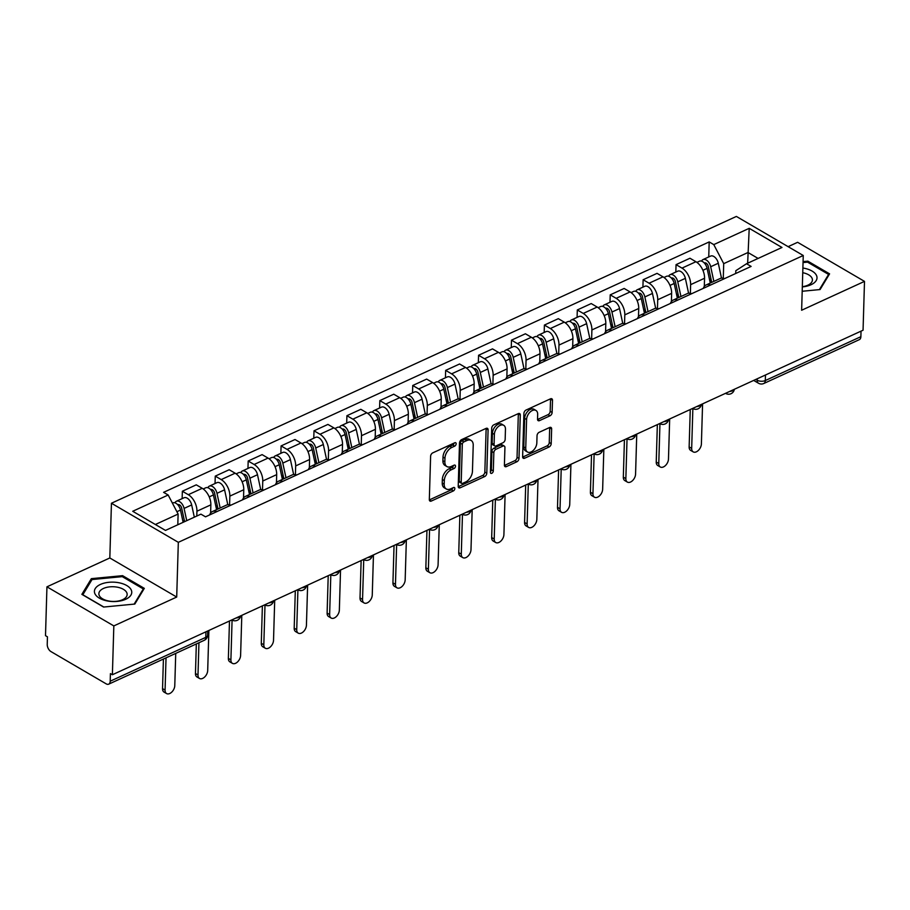<?xml version="1.0" encoding="UTF-8"?>
<svg xmlns="http://www.w3.org/2000/svg" width="910" height="910" viewBox="0 0 910 910"><rect width="100%" height="100%" fill="white"/><g stroke="black" fill="none" stroke-linecap="round" stroke-linejoin="round"><path stroke-width="1.36" d="M456.16 443.784A1.979 1.217 120.3 0 0 455.705 442.749A1.979 1.217 120.3 0 0 454.761 442.772L432.762 452.873A2.821 1.74 120.3 0 0 430.612 456.228L429.327 499.59A2.821 1.74 120.3 0 0 429.975 501.069A2.821 1.74 120.3 0 0 431.329 501.046L453.328 490.945A1.979 1.217 120.3 0 0 454.829 488.59A1.979 1.217 120.3 0 0 454.374 487.555A1.979 1.217 120.3 0 0 453.43 487.578L450.587 488.886A9.032 5.585 120.3 0 1 446.264 488.966A9.032 5.585 120.3 0 1 444.182 484.211L444.296 480.605A9.032 5.585 120.3 0 1 451.155 469.856L453.999 468.548A1.979 1.217 120.3 0 0 455.5 466.193A1.979 1.217 120.3 0 0 455.046 465.158A1.979 1.217 120.3 0 0 454.101 465.169L451.246 466.477A9.032 5.585 120.3 0 1 446.924 466.568A9.032 5.585 120.3 0 1 444.853 461.814L444.956 458.196A9.032 5.585 120.3 0 1 451.815 447.447L454.659 446.139A1.979 1.217 120.3 0 0 456.16 443.784M549.981 415.813A2.821 1.74 120.3 0 0 552.131 412.457L552.495 400.298A2.821 1.74 120.3 0 0 551.847 398.808A2.821 1.74 120.3 0 0 550.493 398.83L526.048 410.046A2.821 1.74 120.3 0 0 523.91 413.413L522.624 456.763A2.821 1.74 120.3 0 0 523.273 458.253A2.821 1.74 120.3 0 0 524.626 458.23L549.06 447.015A2.821 1.74 120.3 0 0 551.198 443.648L551.642 428.963A2.821 1.74 120.3 0 0 550.994 427.472A2.821 1.74 120.3 0 0 549.64 427.495L539.186 432.296A2.821 1.74 120.3 0 0 537.036 435.662L536.82 442.942A7.542 4.664 120.3 0 1 533.385 450.313A7.542 4.664 120.3 0 1 527.481 452.008A7.542 4.664 120.3 0 1 525.741 448.027L526.594 419.487A7.542 4.664 120.3 0 1 530.029 412.116A7.542 4.664 120.3 0 1 535.933 410.433A7.542 4.664 120.3 0 1 537.673 414.403L537.526 419.157A2.821 1.74 120.3 0 0 538.174 420.647A2.821 1.74 120.3 0 0 539.528 420.613L549.981 415.813L548.036 414.676A2.821 1.74 120.3 0 0 550.175 411.32L550.539 399.149A2.821 1.74 120.3 0 0 550.527 398.819M176.699 597.051L109.826 557.966L46.945 586.825L113.83 625.909L176.699 597.051L178.326 542.326L803.257 255.505L801.63 310.242L864.5 281.383L863.055 330.216L112.385 674.742L110.428 673.605L110.201 681.215L205.785 637.353A5.744 2.992 1.7 0 0 207.628 635.237L207.753 630.971M113.83 625.909L112.385 674.742M488.09 429.85A2.821 1.74 120.3 0 0 487.441 428.371A2.821 1.74 120.3 0 0 486.088 428.394L461.643 439.61A2.821 1.74 120.3 0 0 459.504 442.965L458.219 486.327A2.821 1.74 120.3 0 0 458.867 487.817A2.821 1.74 120.3 0 0 460.221 487.783L484.655 476.567A2.821 1.74 120.3 0 0 486.793 473.211L488.09 429.85L486.133 428.712A2.821 1.74 120.3 0 0 486.122 428.371M493.846 424.834L518.29 413.618A2.821 1.74 120.3 0 1 519.644 413.584A2.821 1.74 120.3 0 1 520.292 415.074L518.996 458.435A2.821 1.74 120.3 0 1 516.857 461.791L506.404 466.591A2.821 1.74 120.3 0 1 505.05 466.614A2.821 1.74 120.3 0 1 504.402 465.135L504.925 447.549A2.821 1.74 120.3 0 0 504.276 446.059A2.821 1.74 120.3 0 0 502.923 446.093L495.984 449.278A2.821 1.74 120.3 0 0 493.846 452.634L493.3 470.936A1.979 1.217 120.3 0 1 492.401 472.87A1.979 1.217 120.3 0 1 490.854 473.314A1.979 1.217 120.3 0 1 490.399 472.267L491.707 428.189A2.821 1.74 120.3 0 1 493.846 424.834M46.945 586.825L45.5 635.669L47.445 636.807L47.229 644.416A5.744 3.39 -114.7 0 0 50.983 651.594L106.163 683.842A5.744 3.39 -114.7 0 0 108.7 684.161A5.744 3.39 -114.7 0 0 110.201 681.215M109.826 557.966L111.441 503.241L736.372 216.432L803.257 255.505M864.5 281.383L797.615 242.299L788.117 246.667M861.042 331.138L860.871 336.689A5.744 3.39 65.3 0 1 859.37 339.635L763.797 383.497A5.744 3.39 -114.7 0 0 765.299 380.551L860.871 336.689M209.607 514.946A13.218 7.792 65.3 0 1 212.474 511.522A13.218 7.792 65.3 0 1 216.955 511.579M210.619 513.035L210.858 504.834A13.218 7.792 -114.7 0 0 202.225 488.306L188.302 494.699A13.218 7.792 65.3 0 1 196.935 511.227L196.787 516.05M188.302 494.699L182.353 491.229L182.136 498.635M230.878 505.186A13.218 7.792 -114.7 0 0 226.408 505.13L212.474 511.522M202.225 488.306L196.276 484.837L182.353 491.229M242.515 499.84A13.218 7.792 65.3 0 1 245.393 496.416A13.218 7.792 65.3 0 1 249.863 496.473M215.044 483.528L215.261 476.123L221.21 479.593A13.218 7.792 65.3 0 1 229.843 496.121L229.593 504.811M263.786 490.08A13.218 7.792 -114.7 0 0 259.316 490.024L245.393 496.416M243.527 497.929L243.766 489.728A13.218 7.792 -114.7 0 0 235.133 473.2L229.195 469.731L215.261 476.123M275.434 484.734A13.218 7.792 65.3 0 1 278.301 481.31A13.218 7.792 65.3 0 1 282.782 481.367M247.964 468.423L248.18 461.017L254.129 464.487A13.218 7.792 65.3 0 1 262.762 481.015L262.501 489.705M296.705 474.974A13.218 7.792 -114.7 0 0 292.224 474.918L278.301 481.31M276.447 482.823L276.685 474.622A13.218 7.792 -114.7 0 0 268.052 458.094L262.103 454.625L248.18 461.017M308.342 469.628A13.218 7.792 65.3 0 1 311.22 466.204A13.218 7.792 65.3 0 1 315.69 466.261M280.871 453.316L281.088 445.911L287.037 449.381A13.218 7.792 65.3 0 1 295.67 465.909L295.42 474.599M329.613 459.868A13.218 7.792 -114.7 0 0 325.143 459.812L311.22 466.204M309.354 467.717L309.593 459.527A13.218 7.792 -114.7 0 0 300.96 442.988L295.011 439.519L281.088 445.911M341.261 454.522A13.218 7.792 65.3 0 1 344.128 451.098A13.218 7.792 65.3 0 1 348.61 451.155M313.779 438.21L314.007 430.805L319.956 434.275A13.218 7.792 65.3 0 1 328.59 450.803L328.328 459.493M362.533 444.762A13.218 7.792 -114.7 0 0 358.051 444.706L344.128 451.098M342.262 452.611L342.513 444.421A13.218 7.792 -114.7 0 0 333.879 427.882L327.93 424.413L314.007 430.805M374.169 439.416A13.218 7.792 65.3 0 1 377.047 435.992A13.218 7.792 65.3 0 1 381.517 436.049M346.699 423.104L346.915 415.699L352.864 419.169A13.218 7.792 65.3 0 1 361.498 435.697L361.236 444.387M395.44 429.656A13.218 7.792 -114.7 0 0 390.97 429.6L377.047 435.992M375.182 437.517L375.421 429.315A13.218 7.792 -114.7 0 0 366.787 412.776L360.838 409.307L346.915 415.699M407.077 424.322A13.218 7.792 65.3 0 1 409.955 420.886A13.218 7.792 65.3 0 1 414.425 420.943M379.607 407.998L379.834 400.593L385.772 404.063A13.218 7.792 65.3 0 1 394.417 420.591L394.155 429.281M428.36 414.55A13.218 7.792 -114.7 0 0 423.878 414.494L409.955 420.886M408.089 422.411L408.34 414.209A13.218 7.792 -114.7 0 0 399.706 397.67L393.757 394.201L379.834 400.593M439.996 409.216A13.218 7.792 65.3 0 1 442.874 405.78A13.218 7.792 65.3 0 1 447.345 405.837M412.526 392.892L412.742 385.487L418.691 388.957A13.218 7.792 65.3 0 1 427.325 405.485L427.063 414.175M461.268 399.445A13.218 7.792 -114.7 0 0 456.797 399.388L442.874 405.78M441.009 407.305L441.248 399.103A13.218 7.792 -114.7 0 0 432.614 382.564L426.665 379.095L412.742 385.487M472.904 394.11A13.218 7.792 65.3 0 1 475.782 390.674A13.218 7.792 65.3 0 1 480.252 390.731M445.434 377.786L445.661 370.381L451.599 373.851A13.218 7.792 65.3 0 1 460.233 390.379L459.982 399.069M494.187 384.338A13.218 7.792 -114.7 0 0 489.705 384.282L475.782 390.674M473.917 392.199L474.167 383.997A13.218 7.792 -114.7 0 0 465.533 367.458L459.584 363.989L445.661 370.381M505.823 379.004A13.218 7.792 65.3 0 1 508.69 375.568A13.218 7.792 65.3 0 1 513.172 375.625M478.353 362.68L478.569 355.275L484.518 358.745A13.218 7.792 65.3 0 1 493.152 375.284L492.89 383.963M527.095 369.233A13.218 7.792 -114.7 0 0 522.624 369.176L508.69 375.568M506.836 377.093L507.075 368.891A13.218 7.792 -114.7 0 0 498.441 352.352L492.492 348.883L478.569 355.275M538.731 363.898A13.218 7.792 65.3 0 1 541.609 360.462A13.218 7.792 65.3 0 1 546.08 360.519M511.261 347.575L511.477 340.169L517.426 343.639A13.218 7.792 65.3 0 1 526.06 360.178L525.809 368.857M560.003 354.126A13.218 7.792 -114.7 0 0 555.532 354.07L541.609 360.462M539.744 361.987L539.983 353.785A13.218 7.792 -114.7 0 0 531.349 337.246L525.411 333.777L511.477 340.169M571.651 348.792A13.218 7.792 65.3 0 1 574.517 345.356A13.218 7.792 65.3 0 1 578.999 345.413M544.18 332.468L544.396 325.063L550.345 328.533A13.218 7.792 65.3 0 1 558.979 345.072L558.717 353.751M592.922 339.021A13.218 7.792 -114.7 0 0 588.452 338.964L574.517 345.356M572.663 346.881L572.902 338.679A13.218 7.792 -114.7 0 0 564.268 322.151L558.319 318.671L544.396 325.063M604.558 333.686A13.218 7.792 65.3 0 1 607.436 330.25A13.218 7.792 65.3 0 1 611.907 330.307M577.088 317.363L577.304 309.957L583.253 313.427A13.218 7.792 65.3 0 1 591.887 329.966L591.636 338.645M625.83 323.914A13.218 7.792 -114.7 0 0 621.359 323.858L607.436 330.25M605.571 331.775L605.81 323.573A13.218 7.792 -114.7 0 0 597.176 307.045L591.227 303.565L577.304 309.957M637.478 318.58A13.218 7.792 65.3 0 1 640.344 315.144A13.218 7.792 65.3 0 1 644.826 315.201M609.996 302.257L610.223 294.851L616.172 298.321A13.218 7.792 65.3 0 1 624.806 314.86L624.544 323.539M658.749 308.808A13.218 7.792 -114.7 0 0 654.267 308.752L640.344 315.144M638.479 316.669L638.729 308.467A13.218 7.792 -114.7 0 0 630.095 291.939L624.146 288.459L610.223 294.851M670.386 303.474A13.218 7.792 65.3 0 1 673.264 300.038A13.218 7.792 65.3 0 1 677.734 300.095M642.915 287.15L643.131 279.745L649.08 283.215A13.218 7.792 65.3 0 1 657.714 299.754L657.452 308.433M691.657 293.702A13.218 7.792 -114.7 0 0 687.187 293.646L673.264 300.038M671.398 301.563L671.637 293.361A13.218 7.792 -114.7 0 0 663.003 276.833L657.054 273.353L643.131 279.745M703.293 288.368A13.218 7.792 65.3 0 1 706.171 284.932A13.218 7.792 65.3 0 1 710.642 284.989M675.823 272.044L676.05 264.639L681.999 268.109A13.218 7.792 65.3 0 1 690.633 284.648L690.371 293.327M724.576 278.596A13.218 7.792 -114.7 0 0 720.094 278.54L706.171 284.932M704.306 286.457L704.556 278.255A13.218 7.792 -114.7 0 0 695.922 261.727L689.973 258.247L676.05 264.639M177.803 524.763L178.121 514.059L155.36 524.501M758.11 258.429L747.974 252.514L723.712 263.65L713.77 244.608L749.214 228.33L781.974 247.475L746.53 263.741L751.114 266.425L205.512 516.823L200.928 514.15L165.483 530.416L132.724 511.272L168.168 495.006L178.121 514.059M713.77 244.608L709.186 241.923L163.595 492.333L168.168 495.006M178.326 542.326L111.441 503.241M122.588 575.666L91.364 578.658L81.866 594.355L103.592 607.05L134.816 604.058L144.315 588.361L122.588 575.666L122.554 576.803M802.188 291.268L820.081 289.551L829.579 273.853L807.852 261.159L803.075 261.614M747.656 263.229L749.214 228.33M735.724 273.489L735.803 270.714L746.53 263.741M723.712 263.65L723.279 278.221M708.742 256.938L709.186 241.923M91.307 580.739L91.364 578.658M807.818 262.296L807.852 261.159M454.17 443.045A1.979 1.217 120.3 0 1 452.714 445.001L449.87 446.31A9.032 5.585 120.3 0 0 443.011 457.059L444.956 458.196M446.924 466.568L444.979 465.42A9.032 5.585 120.3 0 1 442.897 460.676L443.011 457.059M446.264 488.966L444.308 487.828A9.032 5.585 120.3 0 1 442.237 483.073L442.34 479.456A9.032 5.585 120.3 0 1 449.199 468.707L452.042 467.41A1.979 1.217 120.3 0 0 453.498 465.442M429.338 499.92A2.821 1.74 120.3 0 0 429.384 499.909L451.383 489.808A1.979 1.217 120.3 0 0 452.839 487.851M458.23 486.668A2.821 1.74 120.3 0 0 458.265 486.645L482.709 475.429A2.821 1.74 120.3 0 0 484.848 472.074L486.133 428.712M463.827 441.93A1.979 1.217 120.3 0 0 462.325 444.285L461.199 482.346A1.979 1.217 120.3 0 0 461.654 483.392A1.979 1.217 120.3 0 0 462.599 483.369L465.601 481.993A9.032 5.585 120.3 0 0 472.449 471.243L473.223 445.229A9.032 5.585 120.3 0 0 471.152 440.474A9.032 5.585 120.3 0 0 466.83 440.554L463.827 441.93L461.87 440.793A1.979 1.217 120.3 0 0 460.38 443.147L462.325 444.285M461.654 483.392L459.698 482.243A1.979 1.217 120.3 0 1 459.243 481.208L460.38 443.147M471.152 440.474L469.207 439.337A9.032 5.585 120.3 0 0 464.873 439.416L466.83 440.554M461.87 440.793L464.873 439.416M506.404 466.591L504.447 465.454A2.821 1.74 120.3 0 0 504.447 465.454L514.912 460.653A2.821 1.74 120.3 0 0 517.051 457.298L518.336 413.936A2.821 1.74 120.3 0 0 518.325 413.595M504.276 446.059L502.32 444.922A2.821 1.74 120.3 0 0 500.978 444.945L494.039 448.129A2.821 1.74 120.3 0 0 491.889 451.497L491.354 469.799L493.3 470.936M490.41 471.767A1.979 1.217 120.3 0 0 491.354 469.799M505.459 429.304A7.542 4.664 120.3 0 0 503.73 425.323A7.542 4.664 120.3 0 0 497.815 427.017A7.542 4.664 120.3 0 0 494.38 434.388L494.084 444.444A2.821 1.74 120.3 0 0 494.733 445.923A2.821 1.74 120.3 0 0 496.087 445.9L503.025 442.715A2.821 1.74 120.3 0 0 505.164 439.359L505.459 429.304M503.73 425.323L501.785 424.185A7.542 4.664 120.3 0 0 495.87 425.88A7.542 4.664 120.3 0 0 492.435 433.251L494.38 434.388M494.733 445.923L492.788 444.785A2.821 1.74 120.3 0 1 492.139 443.307L492.435 433.251M537.537 419.499A2.821 1.74 120.3 0 0 537.582 419.476L548.036 414.676M535.933 410.433L533.988 409.284A7.542 4.664 120.3 0 0 528.073 410.979A7.542 4.664 120.3 0 0 524.638 418.35L526.594 419.487M527.481 452.008L525.525 450.86A7.542 4.664 120.3 0 1 523.796 446.89L524.638 418.35M522.636 457.104A2.821 1.74 120.3 0 0 522.67 457.093L547.115 445.877A2.821 1.74 120.3 0 0 549.253 442.51L549.685 427.814A2.821 1.74 120.3 0 0 549.674 427.484M184.594 521.646L181.659 508.087A3.447 2.036 -114.7 0 0 177.985 504.652A3.447 2.036 -114.7 0 0 177.791 504.766M186.732 520.668L184.082 508.417A7.189 4.232 -114.7 0 0 176.426 501.251A7.189 4.232 -114.7 0 0 174.982 502.832M194.319 517.187L191.669 504.936A7.189 4.232 -114.7 0 0 184.025 497.77L176.426 501.251M184.116 521.862L184.184 519.746M166.03 657.85L165.074 690.087A6.609 4.084 120.3 0 0 166.598 693.568A6.609 4.084 120.3 0 0 171.774 692.089A6.609 4.084 120.3 0 0 174.777 685.639L175.732 653.391M183.137 522.317L180.487 510.066A7.189 4.232 -114.7 0 0 172.843 502.9L172.399 503.105M166.598 693.568L164.062 692.089A6.609 4.084 -59.7 0 1 162.537 688.608L163.413 659.045M218.025 508.974L214.567 492.981A3.447 2.036 -114.7 0 0 210.892 489.546A3.447 2.036 -114.7 0 0 210.699 489.66M220.163 507.996L216.989 493.311A7.189 4.232 -114.7 0 0 209.334 486.145A7.189 4.232 -114.7 0 0 207.889 487.726M227.807 504.732L224.588 489.83A7.189 4.232 -114.7 0 0 216.933 482.664L209.334 486.145M216.944 509.463L217.092 504.64M198.949 642.744L197.993 674.981A6.609 4.084 120.3 0 0 199.506 678.462A6.609 4.084 120.3 0 0 204.682 676.983A6.609 4.084 120.3 0 0 207.696 670.534L208.879 630.459M216.58 509.634L213.406 494.96A7.189 4.232 -114.7 0 0 205.751 487.794L203.214 488.954M199.506 678.462L196.969 676.983A6.609 4.084 -59.7 0 1 195.457 673.502L196.332 643.939M250.944 493.868L247.486 477.875A3.447 2.036 -114.7 0 0 243.812 474.44A3.447 2.036 -114.7 0 0 243.618 474.554M253.082 492.89L249.909 478.205A7.189 4.232 -114.7 0 0 242.253 471.039A7.189 4.232 -114.7 0 0 240.809 472.62M260.726 489.625L257.496 474.724A7.189 4.232 -114.7 0 0 249.852 467.558L242.253 471.039M249.863 494.369L250 489.534M232.084 620.04L230.901 659.875A6.609 4.084 120.3 0 0 232.414 663.356A6.609 4.084 120.3 0 0 237.601 661.877A6.609 4.084 120.3 0 0 240.604 655.428L241.798 615.353M249.488 494.528L246.314 479.854A7.189 4.232 -114.7 0 0 238.67 472.688L236.134 473.848M232.414 663.356L229.889 661.877A6.609 4.084 -59.7 0 1 228.364 658.396L229.479 621.007M107.539 600.998A18.678 9.703 1.7 0 0 130.915 595.117A18.678 9.703 1.7 0 0 118.618 582.696A18.678 9.703 1.7 0 0 95.243 588.588A18.678 9.703 1.7 0 0 107.539 600.998M108.813 601.021A14.139 7.348 1.7 0 0 127.15 594.503A14.139 7.348 1.7 0 0 117.208 587.155A14.139 7.348 1.7 0 0 98.871 593.661A14.139 7.348 1.7 0 0 108.813 601.021M103.831 607.027L82.821 594.753L92.024 579.545L122.281 576.644L143.325 588.941L134.145 604.115M143.302 590.044L143.325 588.941M802.324 286.912A18.678 9.703 1.7 0 0 816.998 278.164A18.678 9.703 1.7 0 0 803.883 268.188A18.678 9.703 1.7 0 0 802.882 268.018M802.324 286.707A14.139 7.348 1.7 0 0 812.414 279.996A14.139 7.348 1.7 0 0 802.745 272.704M803.041 262.569L807.545 262.137L828.601 274.433L819.409 289.607M828.566 275.537L828.601 274.433M283.852 478.762L280.394 462.769A3.447 2.036 -114.7 0 0 276.72 459.334A3.447 2.036 -114.7 0 0 276.526 459.448M285.99 477.784L282.817 463.099A7.189 4.232 -114.7 0 0 275.161 455.933A7.189 4.232 -114.7 0 0 273.717 457.514M293.634 474.519L290.415 459.618A7.189 4.232 -114.7 0 0 282.76 452.452L275.161 455.933M282.771 479.263L282.919 474.428M264.992 604.934L263.82 644.769A6.609 4.084 120.3 0 0 265.333 648.25A6.609 4.084 120.3 0 0 270.509 646.771A6.609 4.084 120.3 0 0 273.523 640.321L274.706 600.247M282.407 479.422L279.233 464.748A7.189 4.232 -114.7 0 0 271.578 457.582L269.041 458.742M265.333 648.25L262.797 646.771A6.609 4.084 -59.7 0 1 261.284 643.29L262.387 605.901M316.771 463.656L313.313 447.663A3.447 2.036 -114.7 0 0 309.639 444.228A3.447 2.036 -114.7 0 0 309.446 444.342M318.909 462.678L315.724 447.993A7.189 4.232 -114.7 0 0 308.08 440.827A7.189 4.232 -114.7 0 0 306.625 442.408M326.553 459.413L323.323 444.512A7.189 4.232 -114.7 0 0 315.668 437.346L308.08 440.827M315.69 464.157L315.827 459.322M297.911 589.839L296.728 629.663A6.609 4.084 120.3 0 0 298.241 633.144A6.609 4.084 120.3 0 0 303.428 631.665A6.609 4.084 120.3 0 0 306.431 625.215L307.625 585.141M315.315 464.316L312.141 449.642A7.189 4.232 -114.7 0 0 304.486 442.476L301.949 443.636M298.241 633.144L295.716 631.665A6.609 4.084 -59.7 0 1 294.192 628.184L295.306 590.795M349.679 448.55L346.221 432.557A3.447 2.036 -114.7 0 0 342.547 429.122A3.447 2.036 -114.7 0 0 342.353 429.236M351.817 447.572L348.644 432.887A7.189 4.232 -114.7 0 0 340.988 425.721A7.189 4.232 -114.7 0 0 339.544 427.302M359.461 444.308L356.242 429.406A7.189 4.232 -114.7 0 0 348.587 422.24L340.988 425.721M348.598 449.051L348.746 444.216M330.819 574.733L329.636 614.568A6.609 4.084 120.3 0 0 331.16 618.038A6.609 4.084 120.3 0 0 336.336 616.559A6.609 4.084 120.3 0 0 339.35 610.11L340.533 570.035M348.234 449.21L345.061 434.536A7.189 4.232 -114.7 0 0 337.405 427.37L334.869 428.53M331.16 618.038L328.624 616.559A6.609 4.084 -59.7 0 1 327.111 613.078L328.214 575.689M382.598 433.444L379.14 417.451A3.447 2.036 -114.7 0 0 375.466 414.016A3.447 2.036 -114.7 0 0 375.261 414.13M384.737 432.466L381.552 417.781A7.189 4.232 -114.7 0 0 373.908 410.615A7.189 4.232 -114.7 0 0 372.452 412.196M392.381 429.201L389.15 414.3A7.189 4.232 -114.7 0 0 381.495 407.134L373.908 410.615M381.517 433.945L381.654 429.111M363.738 559.627L362.555 599.462A6.609 4.084 120.3 0 0 364.068 602.932A6.609 4.084 120.3 0 0 369.255 601.453A6.609 4.084 120.3 0 0 372.258 595.004L373.453 554.929M381.142 434.115L377.968 419.43A7.189 4.232 -114.7 0 0 370.313 412.264L367.776 413.424M364.068 602.932L361.532 601.453A6.609 4.084 -59.7 0 1 360.019 597.972L361.134 560.583M415.506 418.338L412.048 402.345A3.447 2.036 -114.7 0 0 408.374 398.91A3.447 2.036 -114.7 0 0 408.18 399.024M417.644 417.36L414.471 402.675A7.189 4.232 -114.7 0 0 406.815 395.509A7.189 4.232 -114.7 0 0 405.371 397.09M425.288 414.107L422.069 399.194A7.189 4.232 -114.7 0 0 414.414 392.028L406.815 395.509M414.425 418.839L414.573 414.004M396.646 544.521L395.463 584.356A6.609 4.084 120.3 0 0 396.988 587.826A6.609 4.084 120.3 0 0 402.163 586.347A6.609 4.084 120.3 0 0 405.166 579.898L406.361 539.823M414.061 419.01L410.888 404.324A7.189 4.232 -114.7 0 0 403.232 397.158L400.696 398.318M396.988 587.826L394.451 586.347A6.609 4.084 -59.7 0 1 392.927 582.866L394.041 545.477M448.425 403.232L444.956 387.239A3.447 2.036 -114.7 0 0 441.293 383.804A3.447 2.036 -114.7 0 0 441.088 383.918M450.552 402.254L447.379 387.569A7.189 4.232 -114.7 0 0 439.735 380.403A7.189 4.232 -114.7 0 0 438.279 381.984M458.196 399.001L454.977 384.088A7.189 4.232 -114.7 0 0 447.322 376.922L439.735 380.403M447.345 403.733L447.481 398.899M429.565 529.415L428.382 569.25A6.609 4.084 120.3 0 0 429.895 572.72A6.609 4.084 120.3 0 0 435.071 571.241A6.609 4.084 120.3 0 0 438.085 564.791L439.28 524.717M446.969 403.903L443.796 389.218A7.189 4.232 -114.7 0 0 436.14 382.052L433.604 383.224M429.895 572.72L427.359 571.241A6.609 4.084 -59.7 0 1 425.846 567.76L426.949 530.371M481.333 388.126L477.875 372.133A3.447 2.036 -114.7 0 0 474.201 368.698A3.447 2.036 -114.7 0 0 474.008 368.812M483.472 387.148L480.298 372.463A7.189 4.232 -114.7 0 0 472.643 365.297A7.189 4.232 -114.7 0 0 471.198 366.878M491.116 383.895L487.885 368.982A7.189 4.232 -114.7 0 0 480.241 361.816L472.643 365.297M480.252 388.627L480.4 383.792M462.473 514.309L461.29 554.144A6.609 4.084 120.3 0 0 462.815 557.625A6.609 4.084 120.3 0 0 467.99 556.146A6.609 4.084 120.3 0 0 470.993 549.685L472.188 509.611M479.888 388.798L476.703 374.112A7.189 4.232 -114.7 0 0 469.06 366.946L466.523 368.118M462.815 557.625L460.278 556.135A6.609 4.084 -59.7 0 1 458.754 552.654L459.868 515.265M514.241 373.02L510.783 357.027A3.447 2.036 -114.7 0 0 507.109 353.592A3.447 2.036 -114.7 0 0 506.915 353.706M516.38 372.042L513.206 357.357A7.189 4.232 -114.7 0 0 505.55 350.202A7.189 4.232 -114.7 0 0 504.106 351.772M524.024 368.789L520.804 353.876A7.189 4.232 -114.7 0 0 513.149 346.71L505.55 350.202M513.16 373.521L513.308 368.686M495.393 499.203L494.21 539.038A6.609 4.084 120.3 0 0 495.722 542.519A6.609 4.084 120.3 0 0 500.898 541.04A6.609 4.084 120.3 0 0 503.912 534.579L505.096 494.505M512.796 373.691L509.623 359.006A7.189 4.232 -114.7 0 0 501.967 351.84L499.431 353.012M495.722 542.519L493.186 541.029A6.609 4.084 -59.7 0 1 491.673 537.548L492.776 500.159M547.16 357.914L543.702 341.921A3.447 2.036 -114.7 0 0 540.028 338.486A3.447 2.036 -114.7 0 0 539.835 338.6M549.299 356.936L546.125 342.251A7.189 4.232 -114.7 0 0 538.47 335.096A7.189 4.232 -114.7 0 0 537.025 336.666M556.943 353.683L553.712 338.77A7.189 4.232 -114.7 0 0 546.068 331.604L538.47 335.096M546.08 358.415L546.216 353.58M528.3 484.097L527.117 523.933A6.609 4.084 120.3 0 0 528.642 527.413A6.609 4.084 120.3 0 0 533.817 525.934A6.609 4.084 120.3 0 0 536.82 519.473L538.015 479.399M545.704 358.586L542.531 343.9A7.189 4.232 -114.7 0 0 534.887 336.734L532.35 337.906M528.642 527.413L526.105 525.923A6.609 4.084 -59.7 0 1 524.581 522.442L525.696 485.053M580.068 342.808L576.61 326.815A3.447 2.036 -114.7 0 0 572.936 323.38A3.447 2.036 -114.7 0 0 572.743 323.494M582.207 341.83L579.033 327.145A7.189 4.232 -114.7 0 0 571.378 319.99A7.189 4.232 -114.7 0 0 569.933 321.56M589.851 338.577L586.631 323.664A7.189 4.232 -114.7 0 0 578.976 316.498L571.378 319.99M578.987 343.309L579.135 338.474M561.208 468.991L560.037 508.826A6.609 4.084 120.3 0 0 561.55 512.307A6.609 4.084 120.3 0 0 566.725 510.828A6.609 4.084 120.3 0 0 569.74 504.367L570.923 464.293M578.624 343.479L575.45 328.794A7.189 4.232 -114.7 0 0 567.794 321.628L565.258 322.8M561.55 512.307L559.013 510.817A6.609 4.084 -59.7 0 1 557.5 507.336L558.603 469.947M612.987 327.702L609.529 311.709A3.447 2.036 -114.7 0 0 605.855 308.274A3.447 2.036 -114.7 0 0 605.662 308.388M615.126 326.724L611.952 312.039A7.189 4.232 -114.7 0 0 604.297 304.884A7.189 4.232 -114.7 0 0 602.841 306.454M622.77 323.471L619.539 308.558A7.189 4.232 -114.7 0 0 611.884 301.392L604.297 304.884M611.907 328.203L612.043 323.368M594.128 453.885L592.945 493.721A6.609 4.084 120.3 0 0 594.457 497.201A6.609 4.084 120.3 0 0 599.644 495.722A6.609 4.084 120.3 0 0 602.647 489.262L603.842 449.187M611.531 328.373L608.358 313.688A7.189 4.232 -114.7 0 0 600.702 306.522L598.166 307.694M594.457 497.201L591.932 495.711A6.609 4.084 -59.7 0 1 590.408 492.242L591.523 454.841M645.895 312.596L642.437 296.603A3.447 2.036 -114.7 0 0 638.763 293.168A3.447 2.036 -114.7 0 0 638.57 293.282M648.034 311.618L644.86 296.944A7.189 4.232 -114.7 0 0 637.205 289.778A7.189 4.232 -114.7 0 0 635.76 291.348M655.678 308.365L652.459 293.452A7.189 4.232 -114.7 0 0 644.803 286.286L637.205 289.778M644.815 313.097L644.962 308.262M627.035 438.779L625.853 478.614A6.609 4.084 120.3 0 0 627.377 482.095A6.609 4.084 120.3 0 0 632.552 480.616A6.609 4.084 120.3 0 0 635.567 474.155L636.75 434.081M644.451 313.267L641.277 298.582A7.189 4.232 -114.7 0 0 633.622 291.416L631.085 292.588M627.377 482.095L624.84 480.605A6.609 4.084 -59.7 0 1 623.327 477.136L624.431 439.735M678.814 297.49L675.356 281.497A3.447 2.036 -114.7 0 0 671.682 278.062A3.447 2.036 -114.7 0 0 671.489 278.176M680.953 296.512L677.768 281.838A7.189 4.232 -114.7 0 0 670.124 274.672A7.189 4.232 -114.7 0 0 668.668 276.242M688.597 293.259L685.366 278.346A7.189 4.232 -114.7 0 0 677.711 271.18L670.124 274.672M677.734 297.991L677.87 293.156M659.955 423.673L658.772 463.509A6.609 4.084 120.3 0 0 660.285 466.989A6.609 4.084 120.3 0 0 665.472 465.51A6.609 4.084 120.3 0 0 668.475 459.049L669.669 418.975M677.359 298.161L674.185 283.476A7.189 4.232 -114.7 0 0 666.529 276.31L663.993 277.482M660.285 466.989L657.748 465.499A6.609 4.084 -59.7 0 1 656.235 462.03L657.35 424.629M711.722 282.384L708.264 266.402A3.447 2.036 -114.7 0 0 704.59 262.956A3.447 2.036 -114.7 0 0 704.397 263.07M713.861 281.406L710.687 266.732A7.189 4.232 -114.7 0 0 703.032 259.566A7.189 4.232 -114.7 0 0 701.587 261.136M721.505 278.153L718.286 263.24A7.189 4.232 -114.7 0 0 710.63 256.074L703.032 259.566M710.642 282.885L710.79 278.05M692.863 408.567L691.68 448.402A6.609 4.084 120.3 0 0 693.204 451.883A6.609 4.084 120.3 0 0 698.38 450.404A6.609 4.084 120.3 0 0 701.394 443.943L702.577 403.869M710.278 283.055L707.104 268.37A7.189 4.232 -114.7 0 0 699.449 261.204L696.912 262.376M693.204 451.883L690.667 450.404A6.609 4.084 -59.7 0 1 689.143 446.924L690.258 409.523M755.835 379.424L757.177 380.209A5.744 2.992 1.7 0 0 765.299 380.551L765.469 375.011M757.222 378.787L757.177 380.209A5.744 3.549 -59.7 0 0 758.496 383.235A5.744 5.744 0 0 0 763.797 383.497M663.003 276.833L649.08 283.215M630.095 291.939L616.172 298.321M597.176 307.045L583.253 313.427M564.268 322.151L550.345 328.533M531.349 337.246L517.426 343.639M498.441 352.352L484.518 358.745M465.533 367.458L451.599 373.851M432.614 382.564L418.691 388.957M399.706 397.67L385.772 404.063M366.787 412.776L352.864 419.169M333.879 427.882L319.956 434.275M300.96 442.988L287.037 449.381M268.052 458.094L254.129 464.487M235.133 473.2L221.21 479.593M695.922 261.727L681.999 268.109M704.556 278.255L690.633 284.648M671.637 293.361L657.714 299.754M638.729 308.467L624.806 314.86M605.81 323.573L591.887 329.966M572.902 338.679L558.979 345.072M539.983 353.785L526.06 360.178M507.075 368.891L493.152 375.284M474.167 383.997L460.233 390.379M441.248 399.103L427.325 405.485M408.34 414.209L394.417 420.591M375.421 429.315L361.498 435.697M342.513 444.421L328.59 450.803M309.593 459.527L295.67 465.909M276.685 474.622L262.762 481.015M243.766 489.728L229.843 496.121M210.858 504.834L196.935 511.227M235.986 618.015A5.744 2.992 1.7 0 0 240.49 615.945M268.894 602.909A5.744 2.992 1.7 0 0 273.398 600.839M301.813 587.803A5.744 2.992 1.7 0 0 306.317 585.733M334.721 572.697A5.744 2.992 1.7 0 0 339.225 570.627M367.64 557.591A5.744 2.992 1.7 0 0 372.144 555.521M400.548 542.485A5.744 2.992 1.7 0 0 405.052 540.426M433.456 527.379A5.744 2.992 1.7 0 0 437.972 525.32M466.375 512.273A5.744 2.992 1.7 0 0 470.879 510.214M499.283 497.167A5.744 2.992 1.7 0 0 503.799 495.108M532.202 482.061A5.744 2.992 1.7 0 0 536.707 480.002M565.11 466.955A5.744 2.992 1.7 0 0 569.615 464.896M598.029 451.849A5.744 2.992 1.7 0 0 602.534 449.79M630.937 436.754A5.744 2.992 1.7 0 0 635.442 434.684M663.856 421.649A5.744 2.992 1.7 0 0 668.361 419.578M696.764 406.542A5.744 2.992 1.7 0 0 701.269 404.472M729.683 391.436A5.744 2.992 1.7 0 0 734.188 389.366M264.946 604.911A5.744 3.549 -59.7 0 1 264.776 604.797L264.946 604.911A5.744 5.744 0 0 0 273.535 600.782M297.866 589.805A5.744 3.549 -59.7 0 1 297.695 589.691L297.866 589.805A5.744 5.744 0 0 0 306.454 585.676M330.774 574.699A5.744 3.549 -59.7 0 1 330.603 574.585L330.774 574.699A5.744 5.744 0 0 0 339.362 570.57M429.52 529.381A5.744 3.549 -59.7 0 1 429.349 529.267L429.52 529.381A5.744 5.744 0 0 0 438.108 525.252M495.347 499.169A5.744 3.549 -59.7 0 1 495.165 499.067L495.347 499.169A5.744 5.744 0 0 0 503.935 495.04M528.255 484.063A5.744 3.549 -59.7 0 1 528.084 483.961L528.255 484.063A5.744 5.744 0 0 0 536.843 479.934M594.082 453.851A5.744 3.549 -59.7 0 1 593.911 453.749L594.082 453.851A5.744 5.744 0 0 0 602.67 449.722M626.99 438.745A5.744 3.549 -59.7 0 1 626.819 438.643L626.99 438.745A5.744 5.744 0 0 0 635.578 434.616M659.909 423.65A5.744 3.549 -59.7 0 1 659.739 423.537L659.909 423.65A5.744 5.744 0 0 0 668.497 419.51M692.817 408.545A5.744 3.549 -59.7 0 1 692.646 408.431L692.817 408.545A5.744 5.744 0 0 0 701.405 404.404M725.736 393.438A5.744 3.549 -59.7 0 1 725.566 393.325L725.736 393.438A5.744 5.744 0 0 0 734.324 389.298M205.944 631.802L205.785 637.353A5.744 3.39 -114.7 0 1 204.272 640.299A5.744 5.744 0 0 0 207.628 635.237M449.87 446.31L451.815 447.447M442.897 460.676L444.853 461.814M452.042 467.41L453.999 468.548M449.199 468.707L451.155 469.856M442.34 479.456L444.296 480.605M442.237 483.073L444.182 484.211M451.383 489.808L453.328 490.945M429.384 499.909L431.329 501.046M452.714 445.001L454.659 446.139M484.848 472.074L486.793 473.211M482.709 475.429L484.655 476.567M458.265 486.645L460.221 487.783M459.243 481.208L461.199 482.346M518.336 413.936L520.292 415.074M517.051 457.298L518.996 458.435M514.912 460.653L516.857 461.791M500.978 444.945L502.923 446.093M494.039 448.129L495.984 449.278M491.889 451.497L493.846 452.634M492.139 443.307L494.084 444.444M537.582 419.476L539.528 420.613M523.796 446.89L525.741 448.027M549.685 427.814L551.642 428.963M549.253 442.51L551.198 443.648M547.115 445.877L549.06 447.015M522.67 457.093L524.626 458.23M550.539 399.149L552.495 400.298M550.175 411.32L552.131 412.457M178.576 505.733L179.907 505.118M184.082 508.417L191.669 504.936M176.893 511.716L180.487 510.066M162.537 688.608L165.074 690.087M211.484 490.626L212.826 490.012M216.989 493.311L224.588 489.83M209.209 496.883L213.406 494.96M195.457 673.502L197.993 674.981M244.392 475.521L245.734 474.906M249.909 478.205L257.496 474.724M242.117 481.777L246.314 479.854M228.364 658.396L230.901 659.875M277.311 460.414L278.653 459.8M282.817 463.099L290.415 459.618M275.036 466.671L279.233 464.748M261.284 643.29L263.82 644.769M310.219 445.308L311.561 444.694M315.724 447.993L323.323 444.512M307.944 451.565L312.141 449.642M294.192 628.184L296.728 629.663M343.138 430.202L344.48 429.588M348.644 432.887L356.242 429.406M340.863 436.459L345.061 434.536M327.111 613.078L329.636 614.568M376.046 415.096L377.388 414.482M381.552 417.781L389.15 414.3M373.771 421.353L377.968 419.43M360.019 597.972L362.555 599.462M408.965 399.99L410.308 399.376M414.471 402.675L422.069 399.194M406.69 406.247L410.888 404.324M392.927 582.866L395.463 584.356M441.873 384.885L443.215 384.27M447.379 387.569L454.977 384.088M439.598 391.141L443.796 389.218M425.846 567.76L428.382 569.25M474.792 369.778L476.123 369.164M480.298 372.463L487.885 368.982M472.517 376.035L476.703 374.112M458.754 552.654L461.29 554.144M507.7 354.673L509.043 354.058M513.206 357.357L520.804 353.876M505.425 360.929L509.623 359.006M491.673 537.548L494.21 539.038M540.62 339.566L541.95 338.952M546.125 342.251L553.712 338.77M538.345 345.823L542.531 343.9M524.581 522.442L527.117 523.933M573.527 324.461L574.87 323.846M579.033 327.145L586.631 323.664M571.252 330.717L575.45 328.794M557.5 507.336L560.037 508.826M606.435 309.354L607.778 308.74M611.952 312.039L619.539 308.558M604.16 315.611L608.358 313.688M590.408 492.242L592.945 493.721M639.355 294.248L640.697 293.634M644.86 296.944L652.459 293.452M637.08 300.505L641.277 298.582M623.327 477.136L625.853 478.614M672.262 279.142L673.605 278.528M677.768 281.838L685.366 278.346M669.987 285.41L674.185 283.476M656.235 462.03L658.772 463.509M705.182 264.036L706.524 263.422M710.687 266.732L718.286 263.24M702.907 270.304L707.104 268.37M689.143 446.924L691.68 448.402M232.039 620.017A5.744 5.744 0 0 0 240.627 615.888M363.693 559.593A5.744 5.744 0 0 0 372.281 555.464M396.601 544.487A5.744 5.744 0 0 0 405.189 540.358M462.428 514.275A5.744 5.744 0 0 0 471.016 510.146M561.174 468.957A5.744 5.744 0 0 0 569.751 464.828M758.496 383.235L753.673 380.414M204.272 640.299L108.7 684.161"/></g></svg>
